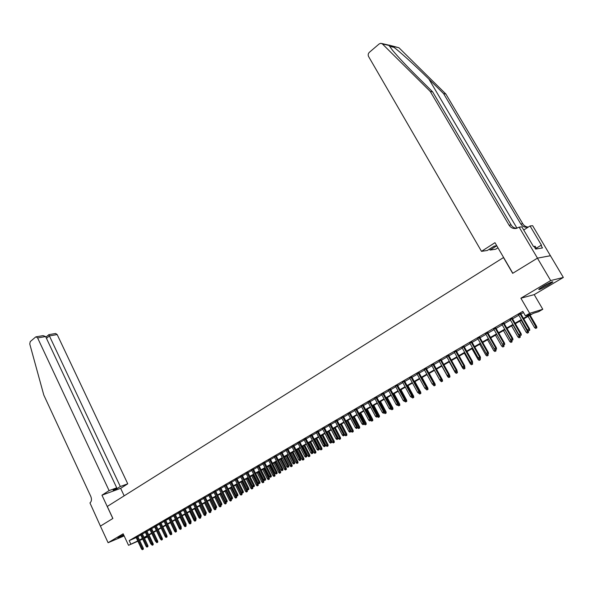 <?xml version="1.0" encoding="UTF-8"?>
<svg xmlns="http://www.w3.org/2000/svg" width="593" height="593" viewBox="0 0 593 593"><rect width="100%" height="100%" fill="white"/><g stroke="black" fill="none" stroke-linecap="round" stroke-linejoin="round"><path stroke-width="0.89" d="M123.596 534.73L117.955 537.903L123.915 535.42M548.495 284.981L552.846 282.046C553.032 281.149 549.77 282.594 543.047 286.375L538.755 289.28C538.585 290.162 541.832 288.732 548.495 284.981M147.509 536.902L144.462 538.325M137.895 541.209L128.533 545.308L123.159 533.796L108.096 542.721L100.41 526.102L112.818 518.497L101.959 495.192L109.097 490.611L37.618 337.928L36.077 336.824L35.565 337.069L30.236 341.612L29.761 343.992L43.793 395.034L90.788 496.408C91.9 499.306 91.618 501.478 89.951 502.908L100.417 526.11L112.885 518.46L107.281 506.444L503.479 257.555L512.686 273.329L537.428 258.163L550.437 255.746L563.35 277.45L550.675 280.563L520.884 298.212L529.682 313.326L542.78 309.272L538.585 311.696L533.337 313.334L523.752 318.856M520.884 298.212L534.204 294.625L563.35 277.45M534.204 294.625L542.78 309.272M108.096 542.721L124.145 535.902M537.428 258.163L550.675 280.563M137.746 536.369L136.071 537.332M142.298 533.722L140.615 534.686M146.886 531.046L145.203 532.017M151.519 528.356L149.829 529.334M154.432 526.473L160.132 538.488L161.874 537.606L156.122 525.494L154.499 526.621M160.903 522.893L159.206 523.878M163.883 520.973L169.657 533.077L171.414 532.188L165.588 519.979L163.957 521.121M170.458 517.341L167.5 518.868L168.671 518.186L174.49 530.342L175.358 529.845L169.539 517.682M175.291 514.524L173.49 515.376M180.176 511.685L178.456 512.686M185.105 508.816L183.378 509.824M190.071 505.925L188.337 506.933M195.09 503.012L193.348 504.02M200.152 500.069L198.403 501.085M205.26 497.097L203.503 498.113M210.411 494.095L208.654 495.118M215.615 491.071L213.851 492.094M220.863 488.017L219.091 489.047M226.163 484.933L224.384 485.971M231.507 481.82L229.728 482.858M236.911 478.684L235.117 479.722M242.359 475.512L240.565 476.557M247.859 472.31L246.058 473.362M253.411 469.085L251.602 470.13M259.022 465.824L257.206 466.876M264.678 462.525L262.862 463.585M270.393 459.204L268.57 460.264M276.168 455.847L274.329 456.914M281.994 452.459L280.155 453.526M287.879 449.034L286.034 450.109M293.824 445.573L291.964 446.655M299.821 442.081L297.96 443.171M305.884 438.561L304.016 439.643M312.007 434.995L310.132 436.092M318.189 431.4L316.306 432.497M324.438 427.768L322.548 428.865M330.746 424.099L328.848 425.203M337.12 420.393L335.215 421.497M343.555 416.642L341.642 417.754M350.063 412.861L348.143 413.973M356.638 409.037L354.71 410.156M363.272 405.175L361.345 406.294M369.988 401.268L368.045 402.395M376.77 397.325L374.82 398.459M383.619 393.337L381.67 394.471M390.55 389.312L388.585 390.446M397.547 385.235L395.575 386.384M404.626 381.121L402.647 382.27M411.779 376.963L409.793 378.112M419.006 372.752L417.012 373.909M426.315 368.505L424.314 369.661M433.705 364.206L431.697 365.37M441.177 359.855L439.161 361.026M448.731 355.459L446.707 356.638M456.365 351.019L454.334 352.198M464.097 346.527L462.051 347.713M471.902 341.983L469.856 343.169M479.804 337.387L477.75 338.581M487.794 332.74L485.734 333.941M495.881 328.033L493.806 329.241M504.057 323.281L501.975 324.49M512.33 318.463L510.239 319.679M523.463 318.367L530.839 314.105L525.398 315.81L522.811 311.362L129.2 540.608L136.19 537.584M137.887 536.672L140.763 535.005M142.439 534.026L145.352 532.336M147.034 531.358L149.977 529.645M151.667 528.667L154.647 526.932M156.337 525.947L159.354 524.197M161.051 523.211L164.105 521.432M165.81 520.446L168.894 518.645M170.606 517.652L173.727 515.836M175.446 514.843L178.604 513.004M180.331 512.004L183.526 510.143M185.253 509.135L188.492 507.252M190.227 506.244L193.503 504.339M195.245 503.331L198.559 501.404M200.308 500.388L203.666 498.439M205.415 497.416L208.81 495.444M210.567 494.421L214.006 492.42M215.77 491.397L219.254 489.373M221.026 488.343L224.547 486.297M226.326 485.267L229.891 483.191M231.67 482.153L235.288 480.056M237.074 479.011L240.728 476.891M242.522 475.845L246.221 473.696M248.03 472.643L251.773 470.471M253.582 469.419L257.377 467.21M259.193 466.157L263.033 463.926M264.849 462.866L268.74 460.605M270.571 459.545L274.507 457.255M276.338 456.187L280.326 453.867M282.172 452.8L286.204 450.45M288.057 449.375L292.141 446.996M294.002 445.921L298.138 443.512M299.999 442.43L304.194 439.991M306.062 438.909L310.309 436.441M312.185 435.351L316.492 432.846M318.374 431.748L322.725 429.221M324.616 428.124L329.033 425.552M330.931 424.455L335.401 421.853M337.306 420.748L341.835 418.109M343.747 417.005L348.336 414.337M350.248 413.217L354.903 410.519M356.823 409.4L361.537 406.657M363.472 405.538L368.238 402.758M370.18 401.631L375.013 398.822M376.963 397.688L381.862 394.842M383.819 393.708L388.786 390.817M390.75 389.675L395.776 386.755M397.747 385.606L402.847 382.641M404.826 381.492L409.993 378.49M411.979 377.333L417.22 374.287M419.214 373.13L424.521 370.039M426.523 368.876L431.904 365.748M433.913 364.584L439.369 361.411M441.385 360.24L446.922 357.023M448.945 355.844L454.549 352.583M456.588 351.404L462.273 348.098M464.312 346.912L470.079 343.562M472.124 342.369L477.973 338.966M480.026 337.773L485.956 334.326M488.017 333.125L494.036 329.634M496.104 328.426L502.204 324.882M504.28 323.674L510.469 320.079M512.56 318.864L518.831 315.217M520.928 313.993L523.486 312.511M520.698 313.601L518.601 314.816M165.58 519.979L166.826 519.453L165.662 520.128M156.092 525.502L157.345 524.968L156.189 525.635M128.533 545.308L137.769 540.949M129.2 540.608L130.786 544.003M525.398 315.81L529.682 313.326M142.698 539.104L139.651 540.438M142.535 538.755L141.794 539.185L142.572 538.844M144.344 538.066L147.42 536.724M521.647 320.072L515.354 323.704M513.256 324.912L507.052 328.492M504.969 329.693L498.854 333.222M496.771 334.422L490.745 337.899M488.669 339.092L482.724 342.524M480.664 343.71L474.8 347.098M472.747 348.284L466.958 351.619M464.912 352.798L459.212 356.089M457.173 357.26L451.547 360.507M449.516 361.678L443.972 364.88M441.948 366.044L436.478 369.202M434.461 370.366L429.065 373.479M427.056 374.635L421.727 377.711M419.733 378.86L414.477 381.892M412.483 383.041L407.302 386.028M405.323 387.177L400.208 390.127M398.229 391.261L393.181 394.175M391.217 395.309L386.236 398.185M384.271 399.311L379.364 402.15M377.407 403.277L372.56 406.072M370.61 407.191L365.829 409.956M363.887 411.075L359.165 413.795M357.231 414.915L352.576 417.598M350.648 418.71L346.045 421.364M344.133 422.468L339.589 425.092M337.676 426.189L333.199 428.776M331.294 429.873L326.869 432.43M324.971 433.52L320.605 436.04M318.715 437.13L314.401 439.621M312.518 440.703L308.264 443.164M306.388 444.239L302.185 446.67M300.317 447.745L296.166 450.139M294.306 451.214L290.207 453.578M288.354 454.646L284.299 456.981M282.453 458.048L278.458 460.353M276.62 461.413L272.669 463.689M270.838 464.749L266.939 466.995M265.115 468.047L261.261 470.271M259.445 471.324L255.635 473.518M253.826 474.563L250.068 476.728M248.259 477.773L244.553 479.907M242.752 480.953L239.09 483.065M237.296 484.096L233.672 486.186M231.885 487.216L228.312 489.277M226.526 490.307L222.998 492.346M221.219 493.369L217.727 495.385M215.963 496.4L212.516 498.394M210.752 499.41L207.342 501.374M205.593 502.382L202.228 504.324M204.778 515.554L205.764 515.058L204.778 515.554L203.948 514.835L204.844 514.324L200.471 505.34L197.15 507.252M195.408 508.26L192.117 510.158M190.383 511.159L187.136 513.034M185.401 514.027L182.199 515.88M180.472 516.874L177.3 518.705M175.58 519.698L172.444 521.506M170.732 522.492L167.641 524.279M165.929 525.265L162.867 527.029M161.17 528.007L158.146 529.757M156.448 530.735L153.461 532.455M151.771 533.433L148.821 535.131M147.131 536.109L144.21 537.792M139.474 540.045L142.357 538.377M144.032 537.406L146.953 535.724M148.635 534.753L151.586 533.048M153.276 532.069L156.263 530.35M157.96 529.371L160.985 527.622M162.69 526.643L165.743 524.872M167.456 523.886L170.547 522.099M172.259 521.114L175.395 519.305M177.114 518.312L180.279 516.481M182.007 515.487L185.216 513.634M186.943 512.634L190.19 510.766M191.932 509.758L195.216 507.86M196.958 506.859L200.278 504.94M202.028 503.931L205.393 501.989M207.15 500.974L210.559 499.01M212.316 497.987L215.763 496M217.535 494.977L221.019 492.961M222.798 491.938L226.326 489.9M228.105 488.877L231.685 486.809M233.472 485.778L237.089 483.688M238.883 482.65L242.544 480.538M244.346 479.5L248.059 477.358M249.861 476.312L253.619 474.148M255.427 473.103L259.23 470.909M261.053 469.856L264.901 467.632M266.724 466.58L270.623 464.326M272.461 463.274L276.405 460.991M278.243 459.931L282.238 457.626M284.084 456.558L288.131 454.223M289.984 453.148L294.084 450.784M295.944 449.709L300.095 447.315M301.963 446.24L306.166 443.809M308.041 442.726L312.296 440.273M314.179 439.183L318.493 436.7M320.376 435.61L324.749 433.083M326.639 431.993L331.064 429.436M332.969 428.339L337.447 425.752M339.359 424.647L343.896 422.031M345.815 420.926L350.411 418.265M352.338 417.153L357.001 414.47M358.928 413.351L363.65 410.623M365.584 409.511L370.373 406.746M372.315 405.619L377.163 402.825M379.12 401.698L384.034 398.859M385.991 397.733L390.972 394.856M392.937 393.722L397.985 390.809M399.956 389.668L405.071 386.718M407.05 385.569L412.231 382.581M414.225 381.432L419.481 378.401M421.475 377.244L426.797 374.168M428.806 373.012L434.202 369.899M436.218 368.735L441.689 365.577M443.712 364.406L449.257 361.204M451.288 360.033L456.906 356.786M458.945 355.615L464.645 352.324M466.691 351.138L472.473 347.802M474.526 346.616L480.389 343.236M482.45 342.042L488.395 338.61M490.463 337.417L496.497 333.933M498.572 332.74L504.687 329.204M506.77 328.003L512.975 324.423M515.072 323.215L521.358 319.583M529.401 330.427L528.548 330.909L529.764 330.301L528.926 329.13L527.399 329.997L518.49 314.624M520.002 313.749L528.926 329.13L529.579 328.907L520.587 313.408M529.764 330.301L529.579 328.907M527.399 329.997L528.548 330.909M535.672 328.426L536.858 327.825L535.672 328.426L534.538 327.536L536.672 326.461L530.112 315.187M536.509 327.951L529.549 315.513M534.538 327.536L528.044 316.38M536.672 326.461L536.858 327.825M550.986 282.246L540.097 288.235M539.534 288.635L551.638 281.979M536.672 248.897L535.079 246.214L534.174 246.599M544.248 285.678L546.576 284.395M119.623 536.813L123.67 534.893M123.648 534.849L120.164 536.509M391.424 45.735L398.963 47.766L445.854 94.013L443.601 93.642L428.947 79.173C415.107 65.43 398.214 50.19 392.514 46.269C390.068 45.194 388.912 44.92 389.045 45.468L392.544 50.294C398.303 57.18 406.702 66.112 417.746 77.083L432.631 91.848L511.166 224.962C512.463 227.03 514.309 228.149 516.703 228.327M481.494 251.343L368.572 56.505C367.875 54.971 368.134 53.578 369.35 52.325L379.194 43.926L380.832 43.282L382.374 43.919L430.259 91.463L509.083 225.177C510.692 227.66 512.952 228.765 515.866 228.498L519.142 227.156L537.466 258.133L512.812 273.254L494.97 242.685L481.494 251.343L487.35 250.461L494.088 246.154L496.771 245.769L490.085 250.053L489.514 249.075M519.142 227.156L521.847 226.86L533.485 246.518L534.071 246.421L535.635 249.067L542.491 247.941L540.942 245.346L541.505 245.257L530.046 225.97L532.618 225.688L550.437 255.746M550.482 255.716L537.466 258.133M432.631 91.848L430.259 91.463M445.854 94.013L522.789 223.783C524.064 225.807 525.887 226.897 528.252 227.06M528.407 227.015L527.466 227.215C524.605 227.475 522.389 226.4 520.81 223.984L443.601 93.642M497.95 247.792L495.741 249.208L490.085 250.053M530.046 225.97L523.715 230.01M540.942 245.346L536.28 248.237M109.097 490.611L116.732 487.824L113.115 490.144L116.695 488.832L120.312 486.519L127.754 483.806L57.18 334.571L49.375 335.912L46.469 338.358M120.312 486.519L48.826 334.682L45.906 337.15M124.174 495.837L120.646 488.343L127.754 483.806M101.959 495.192L120.646 488.343M116.732 487.824L45.624 336.557L37.618 337.928M48.819 334.66L55.646 333.496L57.18 334.571M116.695 488.832L116.339 488.076M36.077 336.824L43.089 335.631L45.624 336.557M520.943 335.215L520.105 335.697L521.306 335.089L520.469 333.933L518.957 334.793L510.128 319.494M511.626 318.619L520.469 333.933L521.128 333.703L512.219 318.278M521.306 335.089L521.128 333.703M518.957 334.793L520.105 335.697M512.582 339.952L511.752 340.426L512.952 339.826L512.582 339.952L512.115 338.677L510.617 339.53L501.871 324.297M503.346 323.437L512.115 338.677L512.782 338.44L503.946 323.089M512.952 339.826L512.782 338.44M510.617 339.53L511.752 340.426M504.324 344.637L503.501 345.104L504.695 344.503L504.324 344.637L503.85 343.369L502.375 344.207L493.702 329.048M495.162 328.203L503.85 343.369L504.524 343.125L495.77 327.847M504.695 344.503L504.524 343.125M502.375 344.207L503.501 345.104M496.156 349.262L495.34 349.722L496.534 349.129L496.156 349.262L495.681 348.002L494.221 348.832L485.63 333.748M487.075 332.91L495.681 348.002L496.363 347.757L487.691 332.547M496.534 349.129L496.363 347.757M494.221 348.832L495.34 349.722M527.318 333.147L528.504 332.554L527.318 333.147L526.191 332.258L528.326 331.19L527.829 330.338M528.148 332.68L521.247 320.302M526.191 332.258L519.764 321.161M528.326 331.19L528.504 332.554M519.06 337.817L520.239 337.224L519.06 337.817L517.941 336.935L520.068 335.868L519.846 335.49M519.883 337.35L513.041 325.038M517.941 336.935L511.574 325.883M520.068 335.868L520.239 337.224M510.899 342.435L512.07 341.842L510.899 342.435L509.787 341.553L511.841 340.397M511.707 341.976L504.925 329.723M509.787 341.553L503.472 330.56M511.9 340.493L512.07 341.842M502.827 347.001L503.998 346.408L502.827 347.001L501.722 346.127L503.791 345M503.627 346.542L502.679 344.451M501.722 346.127L495.466 335.178M503.828 345.067L503.998 346.408M488.076 353.843L487.276 354.295L488.462 353.702L488.076 353.843L487.609 352.59L486.164 353.406L477.647 338.395M479.077 337.565L487.609 352.59L488.298 352.338L479.7 337.202M488.462 353.702L488.298 352.338M486.164 353.406L487.283 354.31L487.928 353.999M494.844 351.508L496.015 350.923L494.844 351.508L493.754 350.641L495.815 349.529M495.644 351.063L494.933 349.403M493.754 350.641L487.55 339.745M495.852 349.588L496.015 350.923M480.093 358.365L479.3 358.809L480.486 358.216L480.093 358.365L479.626 357.119L478.195 357.935L469.752 342.984M471.168 342.161L479.626 357.119L480.323 356.867L471.798 341.798M480.486 358.216L480.323 356.867M478.195 357.935L479.3 358.809M486.957 355.97L488.121 355.392L486.957 355.97L485.867 355.103L479.715 344.259M485.867 355.103L487.283 354.31L487.742 355.533M487.957 354.058L488.121 355.392M472.198 362.834L471.42 363.279L472.591 362.686L472.198 362.834L471.731 361.604L470.323 362.405L461.947 347.528M463.348 346.712L471.731 361.604L472.436 361.337L463.993 346.342M472.591 362.686L472.436 361.337M470.323 362.405L471.42 363.279M479.151 360.388L480.308 359.803L479.151 360.388L478.069 359.521L471.976 348.728M478.069 359.521L479.374 358.787M479.478 358.75L479.93 359.951M480.152 358.476L480.308 359.803M464.401 367.26L463.622 367.697L464.793 367.111L464.401 367.26L463.926 366.029L462.533 366.822L454.238 352.02M455.617 351.212L463.926 366.029L464.638 365.762L456.269 350.834M464.793 367.111L464.638 365.762M462.533 366.822L463.622 367.697M471.435 364.747L472.591 364.169L471.435 364.747L470.36 363.894L464.319 353.146M470.36 363.894L471.494 363.25M471.761 363.153L472.206 364.317M472.436 362.849L472.591 364.169M456.677 371.633L455.913 372.063L457.077 371.477L456.677 371.633L456.21 370.41L454.831 371.196L446.603 356.46M447.974 355.659L456.21 370.41L456.929 370.143L448.627 355.281M457.077 371.477L456.929 370.143M454.831 371.196L455.913 372.063M463.808 369.068L464.949 368.49L463.808 369.068L462.74 368.209L456.743 357.512M462.74 368.209L463.696 367.667M464.119 367.49L464.564 368.638M464.801 367.178L464.949 368.49M449.049 375.955L448.293 376.385L449.45 375.799L449.049 375.955L448.582 374.746L447.211 375.517L439.057 360.848M440.414 360.062L448.582 374.746L449.309 374.465L441.073 359.677M449.45 375.799L449.309 374.465M447.211 375.517L448.293 376.385M456.869 371.596L457.033 371.062M456.254 373.338L457.396 372.76L456.254 373.338L455.194 372.486L449.249 361.834M455.194 372.486L455.987 372.033M456.566 371.767L457.003 372.908M457.255 371.455L457.396 372.76M441.503 380.232L440.747 380.654L441.911 380.076L441.503 380.232L441.029 379.031L439.68 379.794L431.6 365.192M432.934 364.413L441.029 379.031L441.763 378.749L433.602 364.02M441.911 380.076L441.763 378.749M439.68 379.794L440.747 380.654M449.398 375.829L449.783 375.68L449.353 374.909M448.79 377.556L449.924 376.985L448.79 377.556L447.737 376.711L441.844 366.103M447.737 376.711L448.367 376.355M449.094 376.006L449.531 377.141M449.783 375.68L449.924 376.985M434.039 384.457L433.298 384.879L434.447 384.301L434.039 384.457L433.565 383.263L432.23 384.027L424.217 369.483M425.537 368.713L433.565 383.263L434.306 382.982L426.219 368.32M434.447 384.301L434.306 382.982M432.23 384.027L433.298 384.879M441.904 380.054L442.4 379.868L436.485 369.194M441.4 381.736L442.534 381.166L441.4 381.736L439.806 379.891M440.354 380.891L440.829 380.624M441.696 380.195L442.141 381.321M442.4 379.868L442.534 381.166M426.656 388.645L425.922 389.06L427.071 388.482L426.656 388.645L426.182 387.459L424.862 388.207L416.916 373.731M418.221 372.975L426.182 387.459L426.93 387.17L418.91 372.574M427.071 388.482L426.93 387.17M424.862 388.207L425.922 389.06M434.439 384.257L435.092 384.005L429.228 373.382M434.098 385.865L435.225 385.302L434.098 385.865L432.72 384.412M434.387 384.338L434.825 385.457M435.092 384.005L435.225 385.302M419.347 392.781L418.621 393.189L419.77 392.618L419.347 392.781L418.88 391.602L417.576 392.344L409.696 377.934M410.986 377.185L418.88 391.602L419.636 391.306L411.675 376.777M419.77 392.618L419.636 391.306M417.576 392.344L418.621 393.189M427.064 388.422L427.857 388.104L422.046 377.526M427.59 389.549L426.871 389.957L427.99 389.386L427.59 389.549L427.042 388.23M426.871 389.957L425.707 388.889M427.857 388.104L427.99 389.386M412.128 396.873L411.409 397.28L412.55 396.71L412.128 396.873L411.661 395.701L410.371 396.435L402.551 382.092M403.833 381.343L411.661 395.701L412.417 395.405L404.53 380.943M412.55 396.71L412.417 395.405M410.371 396.435L411.409 397.28M419.762 392.559L420.704 392.151L414.937 381.625M420.43 393.596L419.718 393.997L420.837 393.433L420.43 393.596L419.703 391.951M418.688 393.166L419.718 393.997M420.704 392.151L420.837 393.433M404.982 400.92L404.27 401.328L405.404 400.757L404.982 400.92L404.515 399.756L403.233 400.483L395.479 386.206M396.747 385.465L404.515 399.756L405.278 399.46L397.451 385.057M405.404 400.757L405.278 399.46M403.233 400.483L404.27 401.328M412.543 396.65L413.632 396.161L407.91 385.68M413.343 397.599L412.639 397.999L413.758 397.436L413.343 397.599L412.439 395.635M412.639 397.999L411.638 397.191M413.632 396.161L413.758 397.436M397.91 404.93L397.206 405.323L398.34 404.76L397.91 404.93L397.443 403.774L396.183 404.493L388.489 390.276M389.742 389.542L397.443 403.774L398.214 403.47L390.453 389.134M398.34 404.76L398.214 403.47M396.183 404.493L397.206 405.323M405.397 400.698L406.628 400.127L400.95 389.697M406.338 401.565L405.642 401.958L406.754 401.402L406.338 401.565L400.26 390.09M405.642 401.958L404.663 401.165M406.628 400.127L406.754 401.402M390.913 408.888L390.224 409.289L391.343 408.718L390.913 408.888L390.453 407.739L389.201 408.451L381.573 394.301M382.811 393.574L390.453 407.739L391.224 407.435L383.523 393.159M391.343 408.718L391.224 407.435M389.201 408.451L390.224 409.289M398.333 404.7L399.697 404.055L394.071 393.663M399.4 405.486L398.711 405.879L399.815 405.323L399.4 405.486L393.374 394.063M398.711 405.879L397.747 405.093M399.697 404.055L399.815 405.323M383.997 412.81L383.308 413.202L384.427 412.639L383.997 412.81L383.53 411.668L382.292 412.372L374.724 398.281M375.955 397.569L383.53 411.668L384.308 411.357L376.674 397.147M384.427 412.639L384.308 411.357M382.292 412.372L383.308 413.202M391.343 408.666L392.84 407.94L387.259 397.592M392.536 409.37L391.854 409.756L392.959 409.2L392.536 409.37L386.554 397.999M391.854 409.756L390.898 408.97M392.84 407.94L392.959 409.2M377.148 416.694L376.466 417.079L377.585 416.516L377.148 416.694L376.681 415.56L375.458 416.256L367.956 402.224M369.165 401.52L376.681 415.56L377.467 415.241L369.891 401.098M377.585 416.516L377.467 415.241M375.458 416.256L376.466 417.079M384.42 412.58L386.05 411.787L380.513 401.483M385.746 413.21L385.072 413.595L386.169 413.039L385.746 413.21L379.809 401.891M385.072 413.595L384.116 412.817M386.05 411.787L386.169 413.039M370.373 420.533L369.698 420.911L370.81 420.355L370.373 420.533L369.906 419.407L368.698 420.089L361.248 406.123M362.449 405.427L369.906 419.407L370.699 419.088L363.183 404.997M370.81 420.355L370.699 419.088M368.698 420.089L369.698 420.911M377.578 416.464L379.335 415.589L373.842 405.33M379.023 417.012L378.356 417.39L379.453 416.842L379.023 417.012L373.13 405.745M378.356 417.39L377.407 416.612M379.335 415.589L379.453 416.842M363.665 424.329L362.998 424.707L364.109 424.151L363.665 424.329L363.205 423.209L362.004 423.891L354.614 409.985M355.807 409.289L363.205 423.209L363.998 422.891L356.541 408.866M364.109 424.151L363.998 422.891M362.004 423.891L362.998 424.707M370.803 420.296L372.686 419.355L367.237 409.14M372.374 420.778L371.707 421.149L372.797 420.6L372.374 420.778L366.518 409.555M371.707 421.149L370.766 420.378M372.686 419.355L372.797 420.6M357.03 428.094L356.371 428.465L357.475 427.909L357.03 428.094L356.563 426.975L355.377 427.649L348.054 413.803M349.233 413.121L356.563 426.975L357.364 426.649L349.966 412.691M357.475 427.909L357.364 426.649M355.377 427.649L356.371 428.465M365.132 424.87L366.215 424.321L365.132 424.87L364.154 424.069L366.111 423.083L360.7 412.913M365.785 424.499L359.973 413.328M366.111 423.083L366.215 424.321M350.463 431.815L349.811 432.186L350.908 431.63L350.463 431.815L349.996 430.703L348.825 431.37L341.553 417.583M342.717 416.909L349.996 430.703L350.804 430.377L343.466 416.471M350.908 431.63L350.804 430.377M348.825 431.37L349.811 432.186M358.617 428.554L359.699 428.005L358.617 428.554L357.646 427.753L359.595 426.775L354.229 416.649M359.269 428.183L353.502 417.064M357.646 427.753L357.423 427.331M359.595 426.775L359.699 428.005M343.962 435.492L343.317 435.862L344.407 435.306L343.962 435.492L343.503 434.395L342.339 435.054L335.127 421.326M336.275 420.659L343.503 434.395L344.311 434.061L337.024 420.222M344.407 435.306L344.311 434.061M342.339 435.054L343.317 435.862M337.528 439.139L336.883 439.502L337.98 438.953L337.528 439.139L337.069 438.049L335.912 438.701L328.759 425.033M329.901 424.366L337.069 438.049L337.877 437.708L330.657 423.928M337.98 438.953L337.877 437.708M335.912 438.701L336.883 439.502M331.161 442.749L330.523 443.112L331.613 442.563L331.161 442.749L330.694 441.659L329.56 442.311L322.459 428.695M323.585 428.042L330.694 441.659L331.517 441.325L324.349 427.597M331.613 442.563L331.517 441.325M329.56 442.311L330.523 443.112M352.175 432.193L353.25 431.652L352.175 432.193L351.212 431.4L353.146 430.422L347.824 420.341M352.813 431.83L347.09 420.763M351.212 431.4L350.826 430.681M353.146 430.422L353.25 431.652M345.793 435.803L346.868 435.262L345.793 435.803L344.837 435.017L346.764 434.039L341.479 424.002M346.431 435.447L340.745 424.425M344.837 435.017L339.611 425.077M346.764 434.039L346.868 435.262M339.478 439.376L340.545 438.835L339.478 439.376L338.521 438.59L340.449 437.619L335.201 427.62M340.108 439.02L334.459 428.05M338.521 438.59L333.34 428.695M340.449 437.619L340.545 438.835M324.853 446.321L324.223 446.677L325.305 446.129L324.853 446.321L324.393 445.239L323.267 445.884L316.217 432.327M317.337 431.674L324.393 445.239L325.216 444.898L318.1 431.23M325.305 446.129L325.216 444.898M323.267 445.884L324.223 446.677M333.222 442.912L334.289 442.378L333.222 442.912L332.273 442.133L334.193 441.162L328.982 431.207M333.844 442.563L328.24 431.637M332.273 442.133L327.128 432.282M334.193 441.162L334.289 442.378M318.611 449.857L317.989 450.213L319.071 449.664L318.611 449.857L318.152 448.782L317.033 449.42L310.043 435.922M311.147 435.277L318.152 448.782L318.975 448.441L311.918 434.832M319.071 449.664L318.975 448.441M317.033 449.42L317.989 450.213M327.032 446.418L328.092 445.884L327.032 446.418L326.083 445.639L327.996 444.676L322.829 434.758M327.647 446.069L322.081 435.188M326.083 445.639L320.976 435.825M327.996 444.676L328.092 445.884M312.429 453.356L311.814 453.704L312.889 453.163L312.429 453.356L311.977 452.289L310.865 452.919L303.927 439.48M305.024 438.842L311.977 452.289L312.8 451.948L305.795 438.39M312.889 453.163L312.8 451.948M310.865 452.919L311.814 453.704M320.895 449.887L321.955 449.353L320.895 449.887L319.961 449.109L321.866 448.145L316.736 438.271M321.51 449.538L315.98 438.709M319.961 449.109L314.89 439.339M321.866 448.145L321.955 449.353M306.314 456.825L305.706 457.173L306.774 456.632L306.314 456.825L305.855 455.765L304.765 456.388L297.879 443.001M298.961 442.371L305.855 455.765L306.692 455.417L299.739 441.918M306.774 456.632L306.692 455.417M304.765 456.388L305.706 457.173M314.824 453.319L315.876 452.785L314.824 453.319L313.897 452.541L315.787 451.584L310.702 441.755M315.432 452.978L309.946 442.193M313.897 452.541L308.864 442.815M315.787 451.584L315.876 452.785M300.258 460.257L299.658 460.598L300.725 460.064L300.258 460.257L299.799 459.204L298.716 459.82L291.882 446.492M292.957 445.862L299.799 459.204L300.636 458.849L293.735 445.41M300.725 460.064L300.636 458.849M298.716 459.82L299.658 460.598M308.812 456.721L309.865 456.187L308.812 456.721L307.886 455.95L309.776 454.994L304.728 445.202M309.413 456.38L303.964 445.639M307.886 455.95L302.897 446.255M309.776 454.994L309.865 456.187M294.261 463.652L293.661 463.993L294.728 463.459L294.261 463.652L293.802 462.607L292.734 463.215L285.945 449.946M287.012 449.324L293.802 462.607L294.639 462.251L287.798 448.864M294.728 463.459L294.639 462.251M292.734 463.215L293.661 463.993M302.86 460.086L303.905 459.56L302.86 460.086L301.941 459.316L303.824 458.367L298.805 448.612M303.453 459.753L298.042 449.057M301.941 459.316L296.982 449.664M303.824 458.367L303.905 459.56M288.324 467.017L287.731 467.358L288.791 466.817L288.324 467.017L287.864 465.979L286.804 466.58L280.066 453.363M281.126 452.748L287.864 465.979L288.709 465.616L281.912 452.289M288.791 466.817L288.709 465.616M286.804 466.58L287.731 467.358M296.967 463.422L298.005 462.896L296.967 463.422L296.048 462.651L297.923 461.71L292.942 451.999M297.553 463.089L292.179 452.437M296.048 462.651L291.126 453.045M297.923 461.71L298.005 462.896M282.438 470.353L281.853 470.686L282.913 470.153L282.438 470.353L281.986 469.315L280.934 469.908L274.248 456.751M275.293 456.143L281.986 469.315L282.831 468.952L276.086 455.683M282.913 470.153L282.831 468.952M280.934 469.908L281.853 470.686M291.126 466.721L292.164 466.194L291.126 466.721L290.214 465.957L292.082 465.016L287.138 455.342M291.704 466.394L286.367 455.787M290.214 465.957L285.329 456.388M292.082 465.016L292.164 466.194M276.62 473.651L276.041 473.977L277.087 473.451L276.62 473.651L276.168 472.621L275.122 473.214L268.488 460.101M269.519 459.501L276.168 472.621L277.013 472.258L270.312 459.041M277.087 473.451L277.013 472.258M275.122 473.214L276.041 473.977M285.344 469.99L286.375 469.471L285.344 469.99L284.432 469.233L286.293 468.292L281.393 458.663M285.915 469.663L280.615 459.108M284.432 469.233L279.585 459.701M286.293 468.292L286.375 469.471M270.853 476.92L270.275 477.246L271.32 476.713L270.853 476.92L270.401 475.89L269.363 476.475L262.781 463.422M263.803 462.829L270.401 475.89L271.246 475.527L264.597 462.362M271.32 476.713L271.246 475.527M269.363 476.475L270.275 477.246M279.614 473.229L280.645 472.71L279.614 473.229L278.71 472.48L280.563 471.539L275.693 461.947M280.185 472.91L274.915 462.392M278.71 472.48L273.899 462.985M280.563 471.539L280.645 472.71M265.138 480.152L264.567 480.478L265.612 479.952L265.138 480.152L264.686 479.137L263.663 479.715L257.125 466.713M258.14 466.128L264.686 479.137L265.538 478.766L258.941 465.661M265.612 479.952L265.538 478.766M263.663 479.715L264.567 480.478M273.936 476.438L274.967 475.92L273.936 476.438L273.039 475.69L274.893 474.756L270.052 465.201M274.5 476.12L269.274 465.653M273.039 475.69L268.258 466.231M274.893 474.756L274.967 475.92M259.482 483.362L258.919 483.68L259.956 483.154L259.482 483.362L259.03 482.346L258.014 482.924L251.521 469.975M252.529 469.389L259.03 482.346L259.89 481.976L253.33 468.922M259.956 483.154L259.89 481.976M258.014 482.924L258.919 483.68M268.318 479.618L269.341 479.1L268.318 479.618L267.428 478.87L269.266 477.943L264.463 468.426M268.874 479.3L263.677 468.878M267.428 478.87L262.677 469.456M269.266 477.943L269.341 479.1M253.878 486.534L253.322 486.853L254.353 486.327L253.878 486.534L253.426 485.526L252.425 486.097L245.976 473.199M246.97 472.621L253.426 485.526L254.286 485.156L247.778 472.154M254.353 486.327L254.286 485.156M252.425 486.097L253.322 486.853M262.751 482.769L263.766 482.257L262.751 482.769L261.861 482.02L263.7 481.101L258.933 471.62M263.307 482.457L258.14 472.072M261.861 482.02L257.154 472.643M263.7 481.101L263.766 482.257M248.326 489.677L247.778 489.996L248.808 489.47L248.326 489.677L247.874 488.676L246.881 489.24L240.484 476.394M241.47 475.823L247.874 488.676L248.741 488.306L242.278 475.356M248.808 489.47L248.741 488.306M246.881 489.24L247.778 489.996M257.236 485.889L258.251 485.378L257.236 485.889L256.354 485.148L258.177 484.222L253.448 474.778M257.785 485.578L252.655 475.238M256.354 485.148L251.669 475.801M258.177 484.222L258.251 485.378M242.826 492.798L242.285 493.109L243.308 492.59L242.826 492.798L242.381 491.797L241.395 492.353L235.043 479.567M236.014 478.996L242.381 491.797L243.241 491.427L236.829 478.521M243.308 492.59L243.241 491.427M241.395 492.353L242.285 493.109M251.766 488.98L252.781 488.469L251.766 488.98L250.891 488.239L252.714 487.32L248.015 477.914M252.314 488.669L247.222 478.373M250.891 488.239L246.243 478.936M252.714 487.32L252.781 488.469M237.385 495.881L236.844 496.185L237.867 495.674L237.385 495.881L236.933 494.888L235.962 495.444L229.647 482.702M230.618 482.139L236.933 494.888L237.8 494.51L231.433 481.664M237.867 495.674L237.8 494.51M235.962 495.444L236.844 496.185M246.354 492.042L247.363 491.53L246.354 492.042L245.48 491.3L247.296 490.389L242.626 481.019M246.896 491.738L241.833 481.479M245.48 491.3L240.869 482.035M247.296 490.389L247.363 491.53M231.989 498.935L231.448 499.239L232.471 498.728L231.989 498.935L231.537 497.95L230.573 498.498L224.31 485.808M225.266 485.252L231.537 497.95L232.412 497.571L226.081 484.777M232.471 498.728L232.412 497.571M230.573 498.498L231.448 499.239M240.988 495.073L241.996 494.569L240.988 495.073L240.121 494.34L241.929 493.428L241.403 492.36M241.521 494.77L236.496 484.555M240.121 494.34L235.54 485.111M241.929 493.428L241.996 494.569M226.645 501.967L226.111 502.271L227.126 501.752L226.645 501.967L226.192 500.989L225.236 501.53L219.017 488.891M219.966 488.335L226.192 500.989L227.067 500.603L220.789 487.861M227.126 501.752L227.067 500.603M225.236 501.53L226.111 502.271M235.673 498.083L236.674 497.571L235.673 498.083L234.813 497.349L236.614 496.437L236.236 495.674M236.207 497.779L231.211 487.609M234.813 497.349L230.262 488.15M236.614 496.437L236.674 497.571M221.345 504.969L220.818 505.266L221.834 504.754L221.345 504.969L220.9 503.991L219.951 504.532L213.769 491.938M214.71 491.397L220.9 503.991L221.775 503.613L215.533 490.915M221.834 504.754L221.775 503.613M219.951 504.532L220.818 505.266M230.41 501.055L231.403 500.551L230.41 501.055L229.55 500.329L231.344 499.425L231.114 498.958M230.929 500.759L225.97 490.633M229.55 500.329L225.029 491.174M231.344 499.425L231.403 500.551M216.097 507.942L215.578 508.238L216.586 507.727L216.097 507.942L215.652 506.971L214.71 507.504L208.58 494.962M209.507 494.421L215.652 506.971L216.527 506.585L210.337 493.939M216.586 507.727L216.527 506.585M214.71 507.504L215.578 508.238M225.192 504.006L226.185 503.509L225.192 504.006L224.339 503.287L226.044 502.212M225.711 503.716L220.781 493.628M224.339 503.287L219.847 494.162M226.126 502.382L226.185 503.509M210.9 510.884L210.382 511.181L211.39 510.669L210.9 510.884L210.456 509.921L209.522 510.447L203.429 497.957M204.355 497.423L210.456 509.921L211.33 509.535L205.178 496.941M211.39 510.669L211.33 509.535M209.522 510.447L210.382 511.181M220.018 506.933L221.011 506.429L220.018 506.933L219.173 506.214L220.907 505.229M220.537 506.644L215.63 496.593M219.173 506.214L214.71 497.127M220.952 505.31L221.011 506.429M205.749 513.805L205.237 514.094L206.238 513.59L205.749 513.805L205.304 512.841L204.385 513.368L198.329 500.929M199.241 500.396L205.304 512.841L206.186 512.456L200.071 499.914M206.238 513.59L206.186 512.456M204.385 513.368L205.237 514.094M214.896 509.832L215.882 509.335L214.896 509.832L214.051 509.113L215.793 508.142M215.407 509.543L210.537 499.536M214.051 509.113L209.625 500.062M215.822 508.216L215.882 509.335M200.642 516.696L200.137 516.985L201.131 516.481L200.642 516.696L200.197 515.74L199.285 516.258L193.274 503.865M194.178 503.338L200.197 515.74L201.079 515.354L195.015 502.857M201.131 516.481L201.079 515.354M199.285 516.258L200.137 516.985M209.811 512.708L210.797 512.204L209.811 512.708L208.973 511.989L210.715 511.033M210.322 512.419L205.482 502.449M208.973 511.989L204.578 502.968M210.745 511.092L210.797 512.204M195.586 519.564L195.082 519.846L196.075 519.349L195.586 519.564L195.141 518.616L194.237 519.127L188.263 506.785M189.167 506.259L195.141 518.616L196.024 518.223L189.997 505.777M196.075 519.349L196.024 518.223M194.237 519.127L195.082 519.846M205.282 515.265L204.844 514.324L205.682 513.894M203.948 514.835L199.574 505.851M205.712 513.946L205.764 515.058M190.568 522.403L190.071 522.685L191.065 522.188L190.568 522.403L190.131 521.462L189.234 521.966L183.304 509.669M184.193 509.15L190.131 521.462L191.013 521.069L185.031 508.668M191.065 522.188L191.013 521.069M189.234 521.966L190.071 522.685M199.789 518.371L200.768 517.882L199.789 518.371L198.959 517.659L200.693 516.725M200.286 518.089L199.515 516.459M198.959 517.659L194.623 508.712M200.716 516.777L200.768 517.882M185.602 525.22L185.112 525.502L186.098 524.998L185.602 525.22L185.164 524.279L184.275 524.783L178.382 512.537M179.264 512.018L185.164 524.279L186.046 523.886L180.102 511.529M186.098 524.998L186.046 523.886M184.275 524.783L185.135 525.487M194.845 521.165L195.823 520.676L194.845 521.165L194.022 520.461L195.749 519.527M195.342 520.891L194.697 519.52M194.022 520.461L189.708 511.544M195.772 519.579L195.823 520.676M180.68 528.007L180.19 528.289L181.176 527.792L180.68 528.007L180.242 527.073L179.36 527.57L173.504 515.369M174.379 514.865L180.242 527.073L181.132 526.68L175.224 514.376M180.724 528.044L181.191 527.837L181.132 526.68M179.36 527.57L180.19 528.289M189.945 523.938L190.916 523.449L189.945 523.938L189.123 523.234L190.85 522.307M190.435 523.663L189.908 522.552M189.123 523.234L184.838 514.353M190.872 522.351L190.916 523.449M175.802 530.772L175.313 531.046L176.291 530.557L175.802 530.772L175.358 529.845L176.247 529.445L170.384 517.192M176.291 530.557L176.247 529.445M174.49 530.342L175.313 531.046M185.09 526.688L186.054 526.199L185.09 526.688L184.267 525.984L185.987 525.064M184.267 525.984L180.013 517.14M185.142 525.494L185.572 526.414M186.009 525.109L186.054 526.199M170.962 533.515L170.48 533.789L171.459 533.292L170.962 533.515L164.743 520.469M171.459 533.292L171.414 532.188M169.657 533.077L170.48 533.789M180.272 529.408L181.236 528.926L180.272 529.408L179.457 528.711L175.231 519.898M179.457 528.711L180.279 528.244M180.324 528.23L180.754 529.141M181.191 527.837L181.236 528.926M166.166 536.228L165.692 536.502L166.663 536.013L166.166 536.228L165.729 535.309L164.876 535.798L159.139 523.73M159.984 523.241L165.729 535.309L166.626 534.908L160.836 522.744M166.663 536.013L166.626 534.908M164.876 535.798L165.692 536.502M175.943 530.75L176.284 530.261M175.498 532.114L176.455 531.625L175.498 532.114L174.69 531.417L170.487 522.633M174.69 531.417L175.409 531.009M175.55 530.943L175.973 531.839M176.417 530.542L176.455 531.625M161.415 538.926L161.911 538.703L161.415 538.926L155.27 525.984M161.911 538.703L161.874 537.606M160.132 538.488L160.94 539.193M171.207 533.433L171.681 533.226L171.436 532.707M170.769 534.79L171.725 534.3L170.769 534.79L169.961 534.093L165.788 525.346M169.961 534.093L170.576 533.744M170.821 533.633L171.236 534.523M171.681 533.226L171.725 534.3M156.708 541.594L157.204 541.372L156.708 541.594L156.27 540.683L155.425 541.157L149.762 529.186M150.6 528.697L156.27 540.683L157.167 540.282L151.452 528.207M153.58 532.388L157.723 541.135L157.204 541.365L157.167 540.282M155.425 541.157L156.233 541.861M166.514 536.094L166.989 535.879L166.633 535.138M166.077 537.443L167.026 536.954L166.077 537.443L165.277 536.747L161.126 528.029M165.277 536.747L165.788 536.457M166.129 536.302L166.544 537.176M166.989 535.879L167.026 536.954M152.038 544.241L152.534 544.018L152.038 544.241L151.6 543.329L150.763 543.803L145.137 531.877M145.967 531.395L151.6 543.329L152.497 542.929L146.819 530.905M149.036 535.012L153.15 543.722L152.534 543.996L152.497 542.929M150.763 543.803L151.571 544.5M161.859 538.733L162.334 538.518L158.168 529.742M161.422 540.067L162.371 539.593L161.422 540.067L160.251 538.6M160.629 539.385L161.037 539.148M161.474 538.948L161.889 539.808M162.334 538.518L162.371 539.593M147.405 546.865L147.902 546.635L147.405 546.865L146.975 545.96L146.145 546.427L140.556 534.545M141.379 534.071L146.975 545.96L147.872 545.553L142.231 533.581M147.902 546.635L147.872 545.553M146.145 546.427L146.945 547.124M156.811 542.677L157.76 542.202L156.811 542.677L155.759 541.446M156.863 541.565L157.271 542.417M157.723 541.135L157.76 542.202M142.817 549.459L143.313 549.237L142.817 549.459L142.387 548.562L141.564 549.029L136.005 537.191M136.82 536.717L142.387 548.562L143.284 548.162L137.68 536.228M143.313 549.237L143.284 548.162M141.564 549.029L142.357 549.718M152.238 545.264L153.179 544.789L152.238 545.264L151.304 544.27M152.29 544.152L152.697 545.004M153.15 543.722L153.179 544.789M428.947 79.173L517.022 228.231M511.166 224.962L509.083 225.177M520.81 223.984L522.789 223.783M389.542 46.306L393.93 47.321M398.963 47.766L392.514 46.269M389.045 45.468L382.374 43.919M389.008 45.179L381.796 43.504"/></g></svg>
